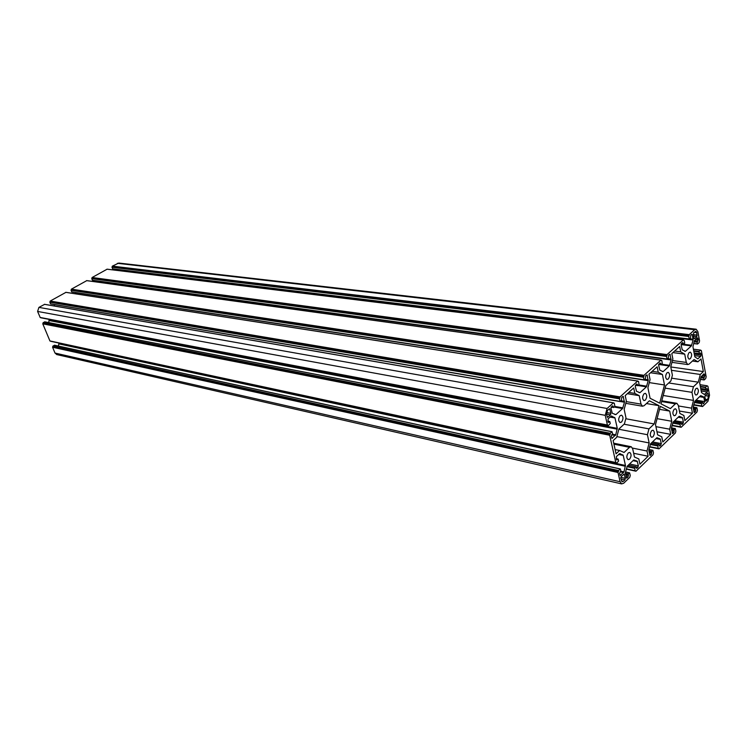 <?xml version="1.0" encoding="UTF-8"?>
<svg xmlns="http://www.w3.org/2000/svg" width="747" height="747" viewBox="0 0 747 747"><rect width="100%" height="100%" fill="white"/><g stroke="black" fill="none" stroke-linecap="round" stroke-linejoin="round"><path stroke-width="1.12" d="M629.637 459.162L628.115 459.657C626.369 458.004 626.425 455.754 628.274 452.925L629.777 452.43C631.523 454.083 631.476 456.324 629.637 459.162M644.026 393.79C642.177 396.657 642.149 398.917 643.97 400.579L645.343 400.131C647.191 397.264 647.21 395.004 645.389 393.342L644.026 393.79M675.428 415.332L674.13 415.78C672.44 414.193 672.477 412.008 674.224 409.225L675.521 408.777C677.212 410.364 677.184 412.549 675.428 415.332M689.145 352.537C687.389 355.339 687.389 357.542 689.126 359.139L690.312 358.728C692.058 355.927 692.067 353.723 690.312 352.136L689.145 352.537M697.072 394.621L695.859 395.051C694.206 393.492 694.224 391.335 695.933 388.589L697.138 388.16C698.79 389.71 698.772 391.867 697.072 394.621M667.015 372.772C665.213 375.61 665.203 377.842 666.978 379.467L668.257 379.037C670.059 376.199 670.059 373.967 668.276 372.351L667.015 372.772M652.971 436.827L651.561 437.303C649.843 435.678 649.89 433.465 651.692 430.655L653.083 430.188C654.802 431.803 654.764 434.016 652.971 436.827M620.131 415.64C618.227 418.535 618.199 420.832 620.047 422.531L621.532 422.055C623.437 419.16 623.456 416.863 621.607 415.173L620.131 415.64M614.986 417.975L617.274 428.339L615.724 434.838L611.989 438.349L611.27 436.285L612.54 433.633L612.026 431.682L610.224 433.269L609.692 435.23L615.808 462.533L616.863 462.991L618.628 460.983L618.124 459.078L616.798 459.956L616.443 459.461L616.508 456.426L619.833 453.56L623.231 455.39L625.454 465.465L623.932 471.899L620.253 475.465L619.571 473.467L620.813 470.825L620.327 468.939L618.553 470.545L618.03 472.496L620.103 481.74L621.625 483.897L623.717 483.216L629.74 477.361L630.253 475.437L629.609 472.842L628.348 473.981L628.068 476.997L626.63 478.108L625.37 472.496L627.228 466.221L633.736 459.965L637.163 461.123L638.405 465.885L637.042 468.294L635.921 466.726L634.679 467.855L635.09 470.741L635.977 471.217L652.999 454.746L653.494 452.869L652.887 450.292L651.683 451.393L651.403 454.353L650.039 455.418L648.835 449.862L650.637 443.727L656.902 437.705L660.18 438.919L661.347 443.634L660.04 445.978L658.966 444.409L657.771 445.492L658.154 448.34L659.003 448.835L675.391 432.98L675.876 431.131L675.297 428.591L674.139 429.646L673.869 432.56L672.561 433.577L671.413 428.087L673.168 422.074L679.2 416.275L682.347 417.545L683.449 422.214L682.179 424.492L681.152 422.923L680.003 423.96L680.368 426.78L681.18 427.284L696.97 412.008L697.446 410.206L696.895 407.685L695.774 408.693L695.504 411.56L694.262 412.549L693.169 407.106L694.869 401.223L700.686 395.639L703.702 396.946L704.738 401.569L703.515 403.782L702.535 402.222L701.433 403.221L701.863 406.153L702.656 406.48L707.932 401.354L709.538 395.163L707.913 386.311L707.026 385.816L705.616 387.161L705.822 389.252L706.998 388.636L707.596 390.588L707.241 391.97L704.346 394.453L701.489 392.558L699.678 382.847L701.078 376.833L703.898 373.864L704.86 375.722L703.758 378.122L704.178 379.952L705.691 378.57L706.167 376.777L701.368 350.67L700.565 350.091L699.024 351.454L699.229 353.592L700.415 353.004L701.05 355.021L700.686 356.412L697.735 358.831L694.813 356.805L692.955 346.823L694.383 340.753L697.259 337.831L698.24 339.754L697.119 342.163L697.549 344.05L699.089 342.696L699.566 340.884L697.875 331.668L696.176 329.212L694.701 329.726L689.22 334.647L688.743 336.477L689.322 339.129L690.452 338.158L690.732 335.226L691.955 334.301L692.338 334.852L693.104 339.988L691.386 345.898L685.41 351.333L682.254 349.829L681.133 344.955L681.507 343.536L682.767 342.593L683.468 344.414L684.728 343.013L684.252 340.52L683.309 339.96L667.024 354.601L666.529 356.478L667.136 359.148L668.322 358.149L668.602 355.161L669.891 354.199L671.095 359.942L669.321 365.983L663.121 371.623L659.825 370.167L658.639 365.236L659.965 362.939L661.067 364.639L662.262 363.621L661.87 360.67L661.002 360.082L643.97 375.33L643.456 377.244L644.101 379.952L645.333 378.906L645.613 375.872L646.967 374.873L648.228 380.681L646.407 386.843L639.964 392.707L636.519 391.297L635.258 386.32L636.64 383.949L637.779 385.657L639.03 384.602L638.62 381.605L637.705 381.026L619.991 396.89L619.468 398.842L620.15 401.578L621.429 400.495L621.709 397.395L623.138 396.358L624.464 402.222L622.587 408.534L615.883 414.632L612.279 413.268L610.953 408.236L612.381 405.798L613.576 407.507L614.874 406.405L614.314 403.212L613.362 402.857L607.087 408.488L605.238 415.341L607.395 424.996L608.488 425.491L610.28 423.512L609.767 421.541L608.432 422.4L608.049 421.878L608.105 418.787L611.494 415.976L614.986 417.975L610.01 417.059M48.779 322.592L49.115 319.371M615.808 462.533L49.937 340.949L42.775 323.834L43.158 322.657L44.82 321.873M49.937 340.949L615.817 462.589M50.703 341.183L616.639 462.935M58.957 343.069L58.443 346.066M56.847 354.582L55.017 353.07L52.57 347.224L52.944 346.066L54.596 345.263M689.22 334.647L112.349 266.137L118.81 263.047L695.952 329.184M112.349 266.137L111.994 267.258L112.713 268.929L689.248 339.073M116.495 269.387L116.252 270.293M667.024 354.601L92.114 277.51L107.11 269.2M92.114 277.51L91.75 278.64L92.497 280.321L667.062 359.092M96.363 280.853L96.046 281.899M643.97 375.33L71.404 289.145L86.755 280.648M71.404 289.145L71.03 290.294L71.796 291.984L644.017 379.887M75.755 292.591L75.363 293.786M619.991 396.89L50.198 301.05L65.923 292.357M50.198 301.05L49.825 302.218L50.6 303.926L620.057 401.503M54.634 304.617L54.186 305.981M607.087 408.488L38.919 307.39L44.596 304.356M38.919 307.39L37.593 311.443L40.217 317.55L607.423 425.062M40.87 317.671L608.263 425.445M623.315 481.395L624.931 479.826L625.323 478.341L624.137 474.028L621.159 476.614L620.757 478.108L622.158 481.778L623.315 481.395L621.429 480.965M707.605 399.608L705.85 401.102L704.832 396.928L705.196 395.546L707.736 393.305L708.501 396.171L707.605 399.608L705.261 399.234M696.895 336.514L696.802 332.639L695.859 331.276L693.58 332.873L693.926 338.13L694.635 338.559L696.895 336.514L693.552 336.113M659.526 409.337L669.714 411.093L660.329 406.331L655.502 424.576L657.612 434.829L661.758 436.799L662.822 441.991L670.703 434.352L656.977 431.775M669.714 411.093L671.749 421.271L657.071 418.647M671.749 421.271L669.667 429.18L655.922 426.649M669.667 429.18L670.703 434.352M664.494 384.966L662.412 374.499L658.219 372.23L657.136 366.814L648.956 374.191L650.067 379.625L647.91 387.73L650.086 398.263L659.685 403.156L664.494 384.966L649.274 382.604M658.219 372.23L652.122 371.334M662.412 374.499L650.553 372.744M609.636 408.758L610.915 413.315L610.514 414.828L607.451 417.33L606.489 414.212L607.516 410.411L609.571 408.749M670.778 366.945L703.357 371.576L700.294 374.462L698.277 382.165L693.44 386.741L691.974 392.343L693.505 400.401L663.196 395.48M698.277 382.165L672.291 378.281M693.505 400.401L691.479 408.142L678.425 405.957M691.479 408.142L692.46 413.259L679.415 411.037M692.46 413.259L684.868 420.626L683.869 415.481L679.891 413.455L678.304 405.35L676.903 403.324L675.391 403.847L661.59 401.541M703.357 371.576L701.022 358.933L697.941 361.791L694.047 359.54L689.154 364.06L687.754 364.545L686.297 362.435L684.719 354.153L680.704 351.828L679.686 346.477L671.814 353.574L672.86 358.952L670.759 366.88L672.393 375.227L670.881 380.951L665.792 385.657L660.992 403.828L670.367 408.609L675.391 403.847M680.704 351.828L674.634 351.034M684.719 354.153L672.907 352.584M697.941 361.791L692.422 361.044M700.294 374.462L671.432 370.297M626.126 418.806L654.185 423.941L648.975 428.871L647.425 434.717L649.152 442.943L616.873 436.603M649.152 442.943L647.014 451.02L632.476 448.079M647.014 451.02L648.116 456.249L633.652 453.27M654.185 423.941L659.013 405.668L649.404 400.803L644.129 405.677L642.495 406.219L641.01 404.127L639.236 395.649L634.857 393.426L633.699 387.954L625.202 395.611L626.378 401.12L624.165 409.403L626.005 417.937L624.408 423.913L618.908 428.993L616.677 437.312L613.128 440.618L616.07 453.821L619.599 450.497L624.072 452.458L629.497 447.322L631.252 446.743L632.672 448.742L634.464 457.024L638.806 458.938L639.927 464.186L648.116 456.249M619.599 450.497L615.126 449.573M634.857 393.426L628.731 392.427M639.236 395.649L627.34 393.688M659.013 405.668L646.454 403.539M609.627 421.588L607.918 421.261M608.88 422.26L608.133 422.12M614.66 417.461L610.42 416.686M617.274 428.339L49.414 320.099M617.237 429.17L49.433 320.603M615.724 434.838L612.325 434.175M615.351 435.51L611.653 434.791M612.437 438.209L611.69 438.059M611.886 431.729L44.615 321.826M610.224 433.269L43.158 322.657M610.103 433.718L43.074 322.928M610.187 434.1L43.167 323.171M610.066 434.549L43.083 323.432M609.813 434.782L42.868 323.563M609.692 435.23L42.775 323.834M616.62 462.888L50.721 341.22M617.993 459.116L616.284 458.761M617.255 459.807L616.508 459.648M622.914 454.904L618.983 454.083M623.231 455.39L618.628 454.428M625.454 465.465L59.116 343.433M625.426 466.287L59.125 343.937M623.932 471.899L620.757 471.198M623.568 472.571L620.141 471.815M620.72 475.316L619.963 475.148M620.187 468.985L54.382 345.217M618.553 470.545L52.944 346.066M618.432 470.993L52.86 346.328M618.516 471.366L52.953 346.561M618.395 471.815L52.869 346.832M618.152 472.048L52.654 346.953M618.03 472.496L52.57 347.224M620.103 481.74L55.017 353.07M629.478 472.888L625.5 472.011M628.348 473.981L625.342 473.318M628.227 474.429L625.454 473.813M628.47 475.512L625.687 474.896M628.068 476.997L626.051 476.549M627.088 477.949L626.341 477.781M637.163 461.123L633.372 460.32M637.48 461.599L633.017 460.656M638.405 465.885L629.553 463.99M638.013 467.351L636.042 466.931M637.042 468.294L636.313 468.136M635.79 466.772L628.33 465.166M634.679 467.855L627.209 466.24M634.558 468.294L626.948 466.651M635.09 470.741L626.35 468.836M635.109 470.787L626.331 468.883M635.874 471.068L626.303 468.985M635.884 471.124L626.294 469.032M652.766 450.338L648.919 449.563M651.683 451.393L648.835 450.815M651.561 451.823L648.928 451.291M651.786 452.906L649.162 452.374M651.403 454.353L649.498 453.971M650.46 455.278L649.759 455.128M660.18 438.919L656.398 438.19M660.479 439.395L656.034 438.536M661.347 443.634L652.523 441.907M660.974 445.072L659.106 444.708M660.04 445.978L659.358 445.847M658.845 444.446L651.403 442.99M657.771 445.492L650.413 444.045M657.659 445.922L650.263 444.465M658.154 448.34L649.685 446.659M658.172 448.405L649.666 446.715M658.91 448.686L649.638 446.846M658.929 448.751L649.619 446.902M675.185 428.629L671.45 427.947M674.139 429.646L671.432 429.142M674.027 430.067L671.525 429.609M674.242 431.14L671.74 430.674M673.869 432.56L672.048 432.224M672.954 433.447L672.3 433.316M682.347 417.545L678.575 416.882M682.627 418.012L678.201 417.237M683.449 422.214L674.662 420.645M683.075 423.624L681.301 423.306M682.179 424.492L681.544 424.371M681.04 422.961L673.626 421.635M680.003 423.96L672.842 422.681M679.891 424.389L672.73 423.101M680.368 426.78L672.151 425.286M680.386 426.854L672.132 425.351M681.087 427.135L672.095 425.501M681.105 427.209L672.076 425.566M696.783 407.722L693.16 407.115M695.774 408.693L693.207 408.264M695.662 409.113L693.291 408.712M695.868 410.168L693.487 409.767M695.504 411.56L693.776 411.27M694.626 412.419L694.01 412.307M703.702 396.946L699.948 396.349M703.973 397.413L699.566 396.713M704.738 401.569L695.989 400.149M703.515 403.782L702.918 403.688M702.432 402.26L695.046 401.055M701.433 403.221L694.477 402.091M701.321 403.641L694.374 402.502M701.769 406.004L693.795 404.687M701.788 406.088L693.776 404.762M702.451 406.368L693.739 404.93M702.479 406.452L693.72 405.005M707.026 385.816L700.032 384.752M705.616 387.161L700.331 386.358M705.504 387.581L700.415 386.806M705.822 389.252L700.723 388.468M705.85 389.336L700.742 388.552M707.334 389.14L706.401 389M707.596 390.588L700.929 389.56M707.241 391.97L701.2 391.036M704.766 394.351L703.926 394.22M704.589 374.256L703.637 374.116M704.86 375.722L702.329 375.349M704.496 377.104L701.153 376.619M703.87 377.702L700.966 377.282M703.758 378.122L700.854 377.693M704.076 379.803L700.443 379.271M704.104 379.896L700.425 379.355M700.462 350.128L693.403 349.222M699.024 351.454L693.692 350.763M698.912 351.874L693.776 351.211M699.229 353.592L694.094 352.92M699.267 353.686L694.112 353.014M700.779 353.536L699.771 353.406M701.05 355.021L694.318 354.134M700.686 356.412L694.598 355.609M698.165 358.747L697.418 358.653M697.959 338.251L696.923 338.13M698.24 339.754L695.504 339.427M697.875 341.155L694.393 340.725M697.231 341.743L694.224 341.37M697.119 342.163L694.112 341.79M697.437 343.891L693.683 343.424M697.474 343.993L693.655 343.517M694.701 329.726L117.391 263.308M689.107 335.067L112.274 266.399M689.182 335.44L112.358 266.632M689.07 335.861L112.274 266.884M688.846 336.057L112.078 266.996M688.743 336.477L111.994 267.258M689.201 338.97L112.601 268.817M692.338 334.852L691.283 334.731M693.141 339.194L689.761 338.783M693.104 339.988L116.467 269.63M691.713 345.282L683.692 344.274M691.386 345.898L681.105 344.6M685.41 351.333L684.663 351.23M683.141 343.144L682.086 343.013M683.356 344.246L681.227 343.984M683.393 344.358L681.189 344.078M683.309 339.96L106.933 269.181M666.912 355.03L92.03 277.772M666.987 355.404L92.124 278.005M666.875 355.843L92.04 278.267M666.641 356.039L91.834 278.379M666.529 356.478L91.75 278.64M667.024 358.99L92.376 280.218M670.274 354.75L669.219 354.601M671.133 359.139L667.734 358.672M671.095 359.942L96.335 281.003M669.667 365.348L661.609 364.209M669.321 365.983L658.658 364.471M663.121 371.623L662.262 371.502M660.721 363.359L659.666 363.21M660.946 364.48L658.761 364.162M660.983 364.573L658.723 364.256M661.646 360.54L661.16 360.474M660.89 360.119L86.568 280.62M643.849 375.778L71.32 289.406M643.933 376.152L71.413 289.64M643.811 376.591L71.329 289.911M643.578 376.805L71.114 290.023M643.456 377.244L71.03 290.294M643.979 379.793L71.675 291.881M647.35 375.414L646.295 375.255M648.265 379.859L644.857 379.336M648.228 380.681L75.736 292.647M646.762 386.199L638.676 384.92M646.407 386.843L638.013 385.517M639.964 392.707L638.965 392.548M637.434 384.36L636.369 384.191M637.667 385.489L635.426 385.135M637.695 385.583L635.389 385.219M638.377 381.484L637.873 381.4M637.583 381.073L65.727 292.329M619.87 397.339L50.114 301.321M619.954 397.721L50.208 301.564M619.833 398.17L50.124 301.825M619.59 398.394L49.909 301.947M619.468 398.842L49.825 302.218M620.029 401.419L50.479 303.814M623.53 396.89L622.466 396.713M624.501 401.391L621.084 400.812M624.464 402.222L620.299 401.512M622.951 407.862L614.846 406.443M622.587 408.534L614.165 407.05M615.883 414.632L614.678 414.417M613.203 406.2L612.138 406.013M613.455 407.348L611.177 406.947M613.492 407.432L611.13 407.012M614.183 403.259L613.651 403.165M613.362 402.857L44.39 304.318M605.238 415.341L37.593 311.443M607.395 424.996L40.105 317.447M608.235 425.379L40.898 317.727M624.483 474.513L623.549 474.308M625.323 478.341L620.785 477.314M624.931 479.826L620.934 478.93M708.501 396.171L705.121 395.63M708.072 393.8L707.148 393.66M706.204 400.971L705.607 400.878M697.259 335.114L693.272 334.637M694.635 338.559L694.056 338.484M696.802 332.639L694.178 332.331M607.899 417.19L607.152 417.05M610.514 414.828L606.461 414.09M610.028 409.3L608.964 409.104M610.915 413.315L606.48 412.512M693.44 386.741L668.714 382.959M691.974 392.343L665.138 388.132M686.297 362.435L672.449 360.53M648.975 428.871L624.072 424.221M647.425 434.717L618.843 429.254M629.497 447.322L613.922 444.166M641.01 404.127L626.247 401.606M609.739 421.541L607.899 421.196M611.998 431.682L44.736 321.808M615.911 462.682L50.049 341.043M616.723 463.028L50.824 341.314M618.105 459.069L616.275 458.677M620.299 468.929L54.512 345.198M621.625 483.897L56.567 354.517M629.59 472.842L625.519 471.945M635.902 466.726L628.386 465.11M635.193 470.881L626.313 468.948M635.977 471.217L626.275 469.107M652.869 450.292L648.928 449.498M658.947 444.409L651.459 442.934M658.256 448.489L649.657 446.781M659.003 448.835L649.601 446.958M675.288 428.591L671.469 427.891M681.143 422.914L673.682 421.588M680.47 426.929L672.123 425.416M681.18 427.284L672.067 425.622M696.876 407.675L693.179 407.059M702.516 402.213L695.093 401.008M701.863 406.153L693.767 404.818M702.553 406.517L693.702 405.051M707.801 386.152L707.26 386.068M707.12 385.769L700.023 384.705M705.915 389.402L700.751 388.608M704.178 379.952L700.406 379.401M701.246 350.502L700.705 350.436M700.546 350.091L693.393 349.176M699.341 353.751L694.122 353.07M697.549 344.05L693.646 343.564M689.322 339.129L112.713 268.929M683.468 344.414L681.18 344.124M684.121 340.352L683.57 340.287M683.402 339.922L107.036 269.163M667.136 359.148L92.497 280.321M661.067 364.639L658.705 364.303M661.739 360.502L661.151 360.418M660.983 360.082L86.68 280.601M644.101 379.952L71.796 291.984M637.779 385.657L635.37 385.275M638.48 381.437L637.854 381.343M637.686 381.026L65.839 292.31M620.15 401.578L50.6 303.926M613.576 407.507L611.102 407.068M614.295 403.212L613.632 403.1M613.464 402.81L44.503 304.3M607.516 425.155L40.217 317.55M608.347 425.538L41.01 317.83M676.679 403.287L661.786 400.812M687.754 364.545L671.964 362.36M630.991 446.687L613.707 443.204M642.495 406.219L625.781 403.343"/></g></svg>
